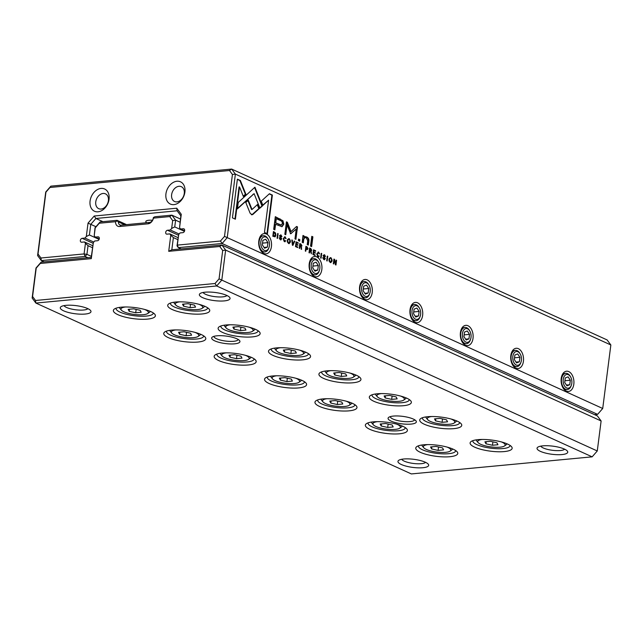 <?xml version="1.0" encoding="UTF-8"?>
<svg xmlns="http://www.w3.org/2000/svg" width="643" height="643" viewBox="0 0 643 643"><rect width="100%" height="100%" fill="white"/><g stroke="black" fill="none" stroke-linecap="round" stroke-linejoin="round"><path stroke-width="0.96" d="M35.518 300.482L35.879 303.062L411.351 473.931L592.147 456.843L216.675 285.974L35.879 303.062L32.15 298.031L35.992 268.018L41.12 262.151L91.218 257.409L93.348 242.548L91.29 258.639L40.26 263.461L36.209 268.107L32.576 296.495L35.518 300.482L215.011 283.515L219.062 278.869L222.695 250.481L219.753 246.494L168.723 251.317L170.789 235.225L169.8 233.891L178.055 237.653M175.635 302.041A21.179 5.586 7.3 0 1 209.136 309.074A21.179 5.586 7.3 0 1 188.029 313.551A21.179 5.586 7.3 0 1 168.723 303.898A21.179 5.586 7.3 0 1 175.635 302.041M171.665 330.116A21.179 5.586 7.3 0 1 205.173 337.149A21.179 5.586 7.3 0 1 184.059 341.626A21.179 5.586 7.3 0 1 164.761 331.973A21.179 5.586 7.3 0 1 171.665 330.116M427.627 416.72A21.179 5.586 7.3 0 1 461.135 423.753A21.179 5.586 7.3 0 1 440.021 428.222A21.179 5.586 7.3 0 1 420.723 418.577A21.179 5.586 7.3 0 1 427.627 416.72M276.434 347.911A21.179 5.586 7.3 0 1 309.934 354.944A21.179 5.586 7.3 0 1 288.828 359.421A21.179 5.586 7.3 0 1 269.521 349.768A21.179 5.586 7.3 0 1 276.434 347.911M226.031 324.98A21.179 5.586 7.3 0 1 259.539 332.013A21.179 5.586 7.3 0 1 238.424 336.482A21.179 5.586 7.3 0 1 219.126 326.837A21.179 5.586 7.3 0 1 226.031 324.98M478.03 439.651A21.179 5.586 7.3 0 1 511.531 446.684A21.179 5.586 7.3 0 1 490.424 451.161A21.179 5.586 7.3 0 1 471.118 441.508A21.179 5.586 7.3 0 1 478.03 439.651M326.829 370.85A21.179 5.586 7.3 0 1 360.337 377.883A21.179 5.586 7.3 0 1 339.223 382.352A21.179 5.586 7.3 0 1 319.925 372.707A21.179 5.586 7.3 0 1 326.829 370.85M377.232 393.781A21.179 5.586 7.3 0 1 410.732 400.814A21.179 5.586 7.3 0 1 389.626 405.291A21.179 5.586 7.3 0 1 370.32 395.638A21.179 5.586 7.3 0 1 377.232 393.781M423.665 444.795A21.179 5.586 7.3 0 1 457.165 451.828A21.179 5.586 7.3 0 1 436.058 456.297A21.179 5.586 7.3 0 1 416.752 446.652A21.179 5.586 7.3 0 1 423.665 444.795M272.463 375.986A21.179 5.586 7.3 0 1 305.972 383.019A21.179 5.586 7.3 0 1 284.857 387.496A21.179 5.586 7.3 0 1 265.559 377.843A21.179 5.586 7.3 0 1 272.463 375.986M222.068 353.047A21.179 5.586 7.3 0 1 255.568 360.088A21.179 5.586 7.3 0 1 234.462 364.557A21.179 5.586 7.3 0 1 215.156 354.912A21.179 5.586 7.3 0 1 222.068 353.047M121.27 307.177A21.179 5.586 7.3 0 1 154.77 314.218A21.179 5.586 7.3 0 1 133.664 318.687A21.179 5.586 7.3 0 1 114.358 309.042A21.179 5.586 7.3 0 1 121.27 307.177M373.261 421.856A21.179 5.586 7.3 0 1 406.77 428.889A21.179 5.586 7.3 0 1 385.655 433.366A21.179 5.586 7.3 0 1 366.357 423.713A21.179 5.586 7.3 0 1 373.261 421.856M322.866 398.925A21.179 5.586 7.3 0 1 356.367 405.958A21.179 5.586 7.3 0 1 335.26 410.427A21.179 5.586 7.3 0 1 315.954 400.782A21.179 5.586 7.3 0 1 322.866 398.925M216.996 335.807A14.259 3.762 7.3 0 1 239.542 340.541A14.259 3.762 7.3 0 1 225.331 343.547A14.259 3.762 7.3 0 1 212.343 337.053A14.259 3.762 7.3 0 1 216.996 335.807M393.387 416.077A14.259 3.762 7.3 0 1 415.941 420.811A14.259 3.762 7.3 0 1 401.73 423.817A14.259 3.762 7.3 0 1 388.742 417.323A14.259 3.762 7.3 0 1 393.387 416.077M205.133 292.187A15.48 4.083 7.3 0 1 229.623 297.331A15.48 4.083 7.3 0 1 214.191 300.594A15.48 4.083 7.3 0 1 200.086 293.546A15.48 4.083 7.3 0 1 205.133 292.187M542.813 445.856A15.48 4.083 7.3 0 1 567.295 450.992A15.48 4.083 7.3 0 1 551.871 454.263A15.48 4.083 7.3 0 1 537.765 447.215A15.48 4.083 7.3 0 1 542.813 445.856M66.06 305.337A15.48 4.083 7.3 0 1 90.542 310.481A15.48 4.083 7.3 0 1 75.118 313.744A15.48 4.083 7.3 0 1 61.013 306.695A15.48 4.083 7.3 0 1 66.06 305.337M403.74 459.006A15.48 4.083 7.3 0 1 428.222 464.142A15.48 4.083 7.3 0 1 412.79 467.413A15.48 4.083 7.3 0 1 398.684 460.364A15.48 4.083 7.3 0 1 403.74 459.006M601.117 420.964L225.637 250.095L221.795 280.099L597.275 450.968L601.117 420.964L597.387 415.925L221.915 245.055L225.637 250.095L222.695 250.481M170.789 235.225L173.377 237.597L171.818 249.789L221.915 245.055L219.753 246.494M173.377 237.597L177.806 239.614M169.8 233.891L167.019 234.156A2.033 1.495 114.5 0 1 166.424 234.06A2.033 1.495 114.5 0 1 165.773 231.97A2.033 1.495 114.5 0 1 167.518 230.258L170.299 229.993L179.108 234.004M180.032 222.189L175.611 220.179L174.743 226.915L184.437 231.319M174.743 226.915L171.657 228.434L172.67 220.557L169.72 216.578L153.444 218.114A6.108 4.485 114.5 0 1 148.051 223.82L119.598 226.513A6.108 4.485 114.5 0 1 115.555 221.698L99.279 223.234L95.228 227.879L94.216 235.756L95.204 237.09L99.255 238.939M170.299 229.993L171.657 228.434M124.718 224.793L118.416 221.923A4.075 2.99 -65.5 0 0 119.928 224.946A4.075 2.99 -65.5 0 0 121.109 225.138L149.562 222.446A4.075 2.99 -65.5 0 0 153.155 218.644L153.412 217.471L154.947 216.739L171.882 215.14L180.442 219.03M94.216 235.756L95.011 227.799L100.131 221.923L117.066 220.324L126.526 224.624M95.204 237.09L97.985 236.833A2.033 1.495 114.5 0 1 98.58 236.929A2.033 1.495 114.5 0 1 99.231 239.019A2.033 1.495 114.5 0 1 97.487 240.731L94.706 240.988L93.348 242.548M169.72 216.578L171.882 215.14L175.611 220.179L172.67 220.557M219.062 278.869L221.795 280.099L216.675 285.974L215.011 283.515M592.147 456.843L597.275 450.968M153.412 217.471L153.444 218.114M100.131 221.923L99.279 223.234M115.555 221.698L117.179 220.895L118.416 221.923M117.066 220.324L117.179 220.895M91.29 258.639L91.218 257.409M40.26 263.461L41.12 262.151M171.818 249.789L168.723 251.317M32.576 296.495L32.15 298.031M401.714 459.279A12.217 3.223 -172.7 0 0 413.304 463.442A12.217 3.223 -172.7 0 0 425.57 462.341M64.035 305.618A12.217 3.223 -172.7 0 0 75.625 309.773A12.217 3.223 -172.7 0 0 87.89 308.672M540.787 446.138A12.217 3.223 -172.7 0 0 552.377 450.293A12.217 3.223 -172.7 0 0 564.642 449.192M203.108 292.469A12.217 3.223 -172.7 0 0 214.698 296.624A12.217 3.223 -172.7 0 0 226.963 295.523M472.91 440.64A18.735 4.943 -172.7 0 0 472.846 440.897A18.735 4.943 -172.7 0 0 490.802 448.179A18.735 4.943 -172.7 0 0 510.02 445.655A18.735 4.943 -172.7 0 0 510.028 445.398M482.17 439.458A13.849 3.657 -172.7 0 0 478.095 442.577A13.849 3.657 -172.7 0 0 499.997 447.174A13.849 3.657 -172.7 0 0 504.514 445.961A13.849 3.657 -172.7 0 0 501.363 441.91M492.474 445.253L497.947 444.739L496.91 442.762L490.392 441.299L484.918 441.813L485.955 443.799L492.474 445.253L492.908 441.862M478.095 442.577L476.72 440.937A15.48 4.083 7.3 0 1 476.27 439.86M506.965 443.799A15.48 4.083 7.3 0 1 506.258 444.715L504.514 445.961M486.229 441.693L485.955 443.799M418.545 445.776A18.735 4.943 -172.7 0 0 418.48 446.033A18.735 4.943 -172.7 0 0 436.436 453.323A18.735 4.943 -172.7 0 0 455.654 450.799A18.735 4.943 -172.7 0 0 455.662 450.534M422.507 417.709A18.735 4.943 -172.7 0 0 422.451 417.958A18.735 4.943 -172.7 0 0 440.407 425.248A18.735 4.943 -172.7 0 0 459.616 422.724A18.735 4.943 -172.7 0 0 459.624 422.459M368.142 422.845A18.735 4.943 -172.7 0 0 368.085 423.102A18.735 4.943 -172.7 0 0 386.041 430.384A18.735 4.943 -172.7 0 0 405.251 427.86A18.735 4.943 -172.7 0 0 405.259 427.603M372.112 394.77A18.735 4.943 -172.7 0 0 372.048 395.027A18.735 4.943 -172.7 0 0 390.004 402.309A18.735 4.943 -172.7 0 0 409.221 399.785A18.735 4.943 -172.7 0 0 409.221 399.528M317.746 399.906A18.735 4.943 -172.7 0 0 317.682 400.163A18.735 4.943 -172.7 0 0 335.638 407.453A18.735 4.943 -172.7 0 0 354.856 404.929A18.735 4.943 -172.7 0 0 354.856 404.664M321.709 371.831A18.735 4.943 -172.7 0 0 321.653 372.088A18.735 4.943 -172.7 0 0 339.608 379.378A18.735 4.943 -172.7 0 0 358.818 376.854A18.735 4.943 -172.7 0 0 358.826 376.589M267.343 376.975A18.735 4.943 -172.7 0 0 267.287 377.232A18.735 4.943 -172.7 0 0 285.243 384.514A18.735 4.943 -172.7 0 0 304.452 381.99A18.735 4.943 -172.7 0 0 304.46 381.725M271.314 348.9A18.735 4.943 -172.7 0 0 271.25 349.157A18.735 4.943 -172.7 0 0 289.205 356.439A18.735 4.943 -172.7 0 0 308.423 353.915A18.735 4.943 -172.7 0 0 308.423 353.65M216.948 354.036A18.735 4.943 -172.7 0 0 216.884 354.293A18.735 4.943 -172.7 0 0 234.84 361.583A18.735 4.943 -172.7 0 0 254.057 359.059A18.735 4.943 -172.7 0 0 254.057 358.794M220.911 325.961A18.735 4.943 -172.7 0 0 220.854 326.218A18.735 4.943 -172.7 0 0 238.81 333.508A18.735 4.943 -172.7 0 0 258.02 330.984A18.735 4.943 -172.7 0 0 258.028 330.719M166.545 331.105A18.735 4.943 -172.7 0 0 166.489 331.362A18.735 4.943 -172.7 0 0 184.445 338.644A18.735 4.943 -172.7 0 0 203.654 336.12A18.735 4.943 -172.7 0 0 203.662 335.855M170.508 303.03A18.735 4.943 -172.7 0 0 170.451 303.287A18.735 4.943 -172.7 0 0 188.407 310.569A18.735 4.943 -172.7 0 0 207.617 308.045A18.735 4.943 -172.7 0 0 207.625 307.78M116.15 308.166A18.735 4.943 -172.7 0 0 116.086 308.423A18.735 4.943 -172.7 0 0 134.041 315.713A18.735 4.943 -172.7 0 0 153.259 313.189A18.735 4.943 -172.7 0 0 153.259 312.924M427.804 444.594A13.849 3.657 -172.7 0 0 423.729 447.713A13.849 3.657 -172.7 0 0 445.631 452.318A13.849 3.657 -172.7 0 0 450.148 451.105A13.849 3.657 -172.7 0 0 446.998 447.054M438.108 450.397L443.582 449.875L442.545 447.898L436.026 446.435L430.553 446.957L431.59 448.935L438.108 450.397L438.542 447.006M423.729 447.713L422.355 446.073A15.48 4.083 7.3 0 1 421.904 445.004M452.6 448.935A15.48 4.083 7.3 0 1 451.892 449.859L450.148 451.105M431.766 416.519A13.849 3.657 -172.7 0 0 427.691 419.638A13.849 3.657 -172.7 0 0 449.602 424.243A13.849 3.657 -172.7 0 0 454.119 423.03A13.849 3.657 -172.7 0 0 450.96 418.979M442.079 422.322L447.552 421.8L446.507 419.823L439.989 418.36L434.515 418.882L435.56 420.86L442.079 422.322L442.513 418.931M427.691 419.638L426.325 417.998A15.48 4.083 7.3 0 1 425.875 416.929M456.562 420.86A15.48 4.083 7.3 0 1 455.855 421.784L454.119 423.03M377.401 421.655A13.849 3.657 -172.7 0 0 373.326 424.782A13.849 3.657 -172.7 0 0 395.236 429.379A13.849 3.657 -172.7 0 0 399.753 428.166A13.849 3.657 -172.7 0 0 396.594 424.115M387.713 427.458L393.186 426.944L392.142 424.967L385.623 423.504L380.15 424.018L381.195 425.996L387.713 427.458L388.147 424.067M373.326 424.782L371.959 423.142A15.48 4.083 7.3 0 1 371.509 422.065M402.196 426.004A15.48 4.083 7.3 0 1 401.489 426.92L399.753 428.166M381.371 393.588A13.849 3.657 -172.7 0 0 377.296 396.707A13.849 3.657 -172.7 0 0 399.199 401.304A13.849 3.657 -172.7 0 0 403.716 400.091A13.849 3.657 -172.7 0 0 400.565 396.04M391.675 399.383L397.149 398.869L396.112 396.892L389.594 395.429L384.12 395.943L385.157 397.929L391.675 399.383L392.109 395.992M377.296 396.707L375.922 395.067A15.48 4.083 7.3 0 1 375.472 393.99M406.167 397.929A15.48 4.083 7.3 0 1 405.46 398.845L403.716 400.091M327.006 398.724A13.849 3.657 -172.7 0 0 322.931 401.843A13.849 3.657 -172.7 0 0 344.833 406.448A13.849 3.657 -172.7 0 0 349.35 405.227A13.849 3.657 -172.7 0 0 346.199 401.184M337.31 404.527L342.783 404.005L341.746 402.028L335.228 400.565L329.755 401.087L330.791 403.065L337.31 404.527L337.744 401.136M322.931 401.843L321.556 400.203A15.48 4.083 7.3 0 1 321.106 399.134M351.801 403.065A15.48 4.083 7.3 0 1 351.094 403.989L349.35 405.227M330.968 370.649A13.849 3.657 -172.7 0 0 326.893 373.768A13.849 3.657 -172.7 0 0 348.803 378.373A13.849 3.657 -172.7 0 0 353.32 377.16A13.849 3.657 -172.7 0 0 350.162 373.109M341.28 376.452L346.754 375.93L345.709 373.953L339.191 372.49L333.717 373.012L334.762 374.99L341.28 376.452L341.714 373.061M326.893 373.768L325.527 372.128A15.48 4.083 7.3 0 1 325.077 371.059M355.764 374.99A15.48 4.083 7.3 0 1 355.057 375.914L353.32 377.16M276.603 375.785A13.849 3.657 -172.7 0 0 272.528 378.912A13.849 3.657 -172.7 0 0 294.438 383.509A13.849 3.657 -172.7 0 0 298.955 382.296A13.849 3.657 -172.7 0 0 295.796 378.245M286.915 381.588L292.388 381.074L291.343 379.097L284.825 377.634L279.351 378.148L280.396 380.126L286.915 381.588L287.349 378.197M272.528 378.912L271.161 377.272A15.48 4.083 7.3 0 1 270.711 376.195M301.398 380.134A15.48 4.083 7.3 0 1 300.691 381.05L298.955 382.296M280.573 347.71A13.849 3.657 -172.7 0 0 276.498 350.837A13.849 3.657 -172.7 0 0 298.4 355.434A13.849 3.657 -172.7 0 0 302.917 354.221A13.849 3.657 -172.7 0 0 299.767 350.17M290.877 353.513L296.351 352.999L295.306 351.022L288.795 349.559L283.314 350.073L284.359 352.051L290.877 353.513L291.311 350.122M276.498 350.837L275.124 349.197A15.48 4.083 7.3 0 1 274.674 348.12M305.369 352.059A15.48 4.083 7.3 0 1 304.661 352.975L302.917 354.221M226.207 352.854A13.849 3.657 -172.7 0 0 222.132 355.973A13.849 3.657 -172.7 0 0 244.035 360.578A13.849 3.657 -172.7 0 0 248.552 359.357A13.849 3.657 -172.7 0 0 245.401 355.314M236.511 358.657L241.985 358.135L240.94 356.158L234.43 354.695L228.956 355.217L229.993 357.195L236.511 358.657L236.946 355.266M222.132 355.973L220.758 354.333A15.48 4.083 7.3 0 1 220.308 353.264M251.003 357.195A15.48 4.083 7.3 0 1 250.296 358.119L248.552 359.357M230.17 324.779A13.849 3.657 -172.7 0 0 226.095 327.898A13.849 3.657 -172.7 0 0 248.005 332.503A13.849 3.657 -172.7 0 0 252.522 331.282A13.849 3.657 -172.7 0 0 249.363 327.239M240.482 330.582L245.956 330.06L244.911 328.083L238.392 326.62L232.919 327.142L233.964 329.12L240.482 330.582L240.916 327.191M226.095 327.898L224.728 326.258A15.48 4.083 7.3 0 1 224.278 325.189M254.966 329.12A15.48 4.083 7.3 0 1 254.258 330.044L252.522 331.282M175.804 329.915A13.849 3.657 -172.7 0 0 171.729 333.042A13.849 3.657 -172.7 0 0 193.639 337.639A13.849 3.657 -172.7 0 0 198.157 336.426A13.849 3.657 -172.7 0 0 194.998 332.375M186.116 335.718L191.59 335.204L190.545 333.227L184.027 331.764L178.553 332.278L179.598 334.256L186.116 335.718L186.55 332.327M171.729 333.042L170.363 331.402A15.48 4.083 7.3 0 1 169.913 330.325M200.6 334.256A15.48 4.083 7.3 0 1 199.893 335.18L198.157 336.426M179.775 301.84A13.849 3.657 -172.7 0 0 175.7 304.967A13.849 3.657 -172.7 0 0 197.602 309.564A13.849 3.657 -172.7 0 0 202.119 308.351A13.849 3.657 -172.7 0 0 198.968 304.3M190.079 307.643L195.552 307.129L194.507 305.152L187.997 303.689L182.516 304.203L183.56 306.181L190.079 307.643L190.513 304.252M175.7 304.967L174.325 303.327A15.48 4.083 7.3 0 1 173.875 302.25M204.57 306.189A15.48 4.083 7.3 0 1 203.863 307.105L202.119 308.351M125.409 306.984A13.849 3.657 -172.7 0 0 121.334 310.103A13.849 3.657 -172.7 0 0 143.236 314.708A13.849 3.657 -172.7 0 0 147.753 313.487A13.849 3.657 -172.7 0 0 144.603 309.444M135.713 312.787L141.187 312.265L140.142 310.288L133.631 308.825L128.15 309.347L129.195 311.325L135.713 312.787L136.147 309.396M121.334 310.103L119.96 308.463A15.48 4.083 7.3 0 1 119.51 307.394M150.205 311.325A15.48 4.083 7.3 0 1 149.498 312.249L147.753 313.487M431.863 446.829L431.59 448.935M435.825 418.754L435.56 420.86M381.46 423.898L381.195 425.996M385.43 395.823L385.157 397.929M331.065 400.959L330.791 403.065M335.027 372.884L334.762 374.99M280.661 378.028L280.396 380.126M284.632 349.953L284.359 352.051M230.266 355.089L229.993 357.195M234.229 327.014L233.964 329.12M179.863 332.158L179.598 334.256M183.834 304.083L183.56 306.181M129.468 309.219L129.195 311.325M414.574 419.718A12.217 3.223 7.3 0 1 402.052 421.342A12.217 3.223 7.3 0 1 390.341 416.616M238.175 339.448A12.217 3.223 7.3 0 1 225.653 341.063A12.217 3.223 7.3 0 1 213.942 336.345M87.898 257.722L85.093 256.453L41.321 260.592L37.591 255.552L45.725 192.032L50.853 186.157L231.649 169.069L607.121 339.938L610.85 344.969L235.378 174.108L227.236 237.621L602.716 408.49L610.85 344.969M275.517 232.935L273.42 231.544L272.817 236.27L275.204 236.769L275.847 235.217L275.517 232.935L275.228 233.393M308.029 248.672L307.089 246.872L305.907 246.333L305.304 251.051L305.755 251.26L306.02 249.187L307.346 249.613L308.029 248.672L307.089 249.597M309.588 248.262L311.308 250.352L310.545 251.18L311.783 250.304L310.81 248.56L309.621 248.021L309.018 252.739L309.468 252.948L309.741 250.818L310.312 251.075L311.405 253.832L311.14 251.14M284.407 241.631L285.822 240.836L284.479 241.085L283.796 238.77L284.97 237.251L286.095 238.625L285.074 236.769L283.306 238.569L284.407 241.631L285.05 241.76M284.423 237.267L284.97 237.251M285.315 240.611L284.005 241.125L284.841 240.659L284.005 241.125L283.322 238.818L283.796 238.77M251.365 214.674L252.868 214.449L259.306 208.573L257.626 204.394L252.04 209.497L248.302 200.222L245.803 202.505L250.111 213.187L252.08 214.81M292.396 245.184L292.895 245.409L294.767 241.262L294.277 241.037L292.758 244.565L292.332 240.152L291.826 239.919L292.396 245.184M296.101 241.864L295.499 246.59L297.637 247.563L297.709 247L296.021 246.229L296.222 244.621L297.805 245.345L297.878 244.782L296.294 244.067L296.479 242.628L298.135 243.384L298.199 242.821L296.101 241.864M299.783 243.801L301.503 245.891L300.739 246.719L301.977 245.843L301.012 244.099L299.815 243.56L299.212 248.278L299.662 248.487L299.935 246.349L301.125 247.402L301.117 249.146L301.607 249.371L301.334 246.679M323.887 259.595L325.35 258.735L323.582 255.665L324.442 255.231L325.519 256.493L324.546 254.732L323.099 255.488L324.876 258.582L323.943 259.033L322.786 257.61L323.887 259.595L324.57 259.74M324.876 258.582L323.469 259.073L324.402 258.631L323.469 259.073L322.802 257.811L323.276 257.771M324.313 259.732L324.876 258.783L323.107 255.713L324.442 255.231M302.982 235.459L302.202 242.315L303.319 242.829L303.801 239.067L305.112 237.516L306.277 237.757L307.716 240.771L307.225 244.605L308.319 245.104L308.841 241.069C309.09 239.116 308.367 237.749 306.655 236.97L305.112 236.624L303.994 237.171L304.083 235.957L302.982 235.459M259.917 208.163L262.44 205.945L254.925 187.201L238.248 202.441L237.42 208.895L254.106 193.656L259.917 208.163M254.572 187.523L256.131 191.429L256.605 191.381L256.131 191.429L261.966 205.993L259.804 207.89M311.791 236.327L310.537 246.108L311.63 246.607L312.884 236.825L311.791 236.327M280.316 239.767L281.779 238.915L280.018 235.836L280.87 235.41L281.947 236.664L280.983 234.912L279.528 235.659L281.304 238.754L280.38 239.204L279.223 237.789L280.316 239.767L280.999 239.911M281.304 238.754L279.906 239.244L280.83 238.802L279.906 239.244L279.239 237.99L279.713 237.942M280.75 239.903L281.304 238.955L279.544 235.885L280.87 235.41M330.229 262.481C332.479 261.781 332.688 260.158 330.856 257.602C328.605 258.293 328.396 259.925 330.229 262.481L330.904 262.617M263.879 253.471A10.184 6.382 -95.4 0 1 260.592 250.248A10.184 6.382 -95.4 0 1 259.45 238.183A10.184 6.382 -95.4 0 1 267.568 234.727A10.184 6.382 -95.4 0 1 271.274 247.531A10.184 6.382 -95.4 0 1 263.879 253.471M314.274 276.41A10.184 6.382 -95.4 0 1 310.995 273.179A10.184 6.382 -95.4 0 1 309.854 261.114A10.184 6.382 -95.4 0 1 317.972 257.658A10.184 6.382 -95.4 0 1 321.677 270.462A10.184 6.382 -95.4 0 1 314.274 276.41M364.677 299.341A10.184 6.382 -95.4 0 1 361.39 296.118A10.184 6.382 -95.4 0 1 360.249 284.053A10.184 6.382 -95.4 0 1 368.367 280.597A10.184 6.382 -95.4 0 1 372.072 293.401A10.184 6.382 -95.4 0 1 364.677 299.341M415.073 322.28A10.184 6.382 -95.4 0 1 411.793 319.049A10.184 6.382 -95.4 0 1 410.652 306.984A10.184 6.382 -95.4 0 1 418.77 303.536A10.184 6.382 -95.4 0 1 422.475 316.332A10.184 6.382 -95.4 0 1 415.073 322.28M465.476 345.211A10.184 6.382 -95.4 0 1 462.188 341.988A10.184 6.382 -95.4 0 1 461.047 329.923A10.184 6.382 -95.4 0 1 469.165 326.467A10.184 6.382 -95.4 0 1 472.87 339.271A10.184 6.382 -95.4 0 1 465.476 345.211M515.871 368.15A10.184 6.382 -95.4 0 1 512.592 364.919A10.184 6.382 -95.4 0 1 511.45 352.854A10.184 6.382 -95.4 0 1 519.568 349.406A10.184 6.382 -95.4 0 1 523.273 362.21A10.184 6.382 -95.4 0 1 515.871 368.15M566.274 391.081A10.184 6.382 -95.4 0 1 562.987 387.858A10.184 6.382 -95.4 0 1 561.845 375.793A10.184 6.382 -95.4 0 1 569.963 372.337A10.184 6.382 -95.4 0 1 573.669 385.141A10.184 6.382 -95.4 0 1 566.274 391.081M317.923 256.879L319.33 256.091L317.996 256.332L317.304 254.025L318.486 252.506L319.603 253.872L318.59 252.024L316.822 253.824L317.923 256.879L318.566 257.015M317.939 252.522L318.486 252.506M318.832 255.858L317.521 256.38L318.357 255.906L317.521 256.38L316.83 254.065L317.304 254.025M313.543 249.805L312.932 254.524L315.078 255.496L315.15 254.933L313.462 254.17L313.663 252.562L315.247 253.278L315.319 252.723L313.736 252L313.921 250.569L315.568 251.317L315.641 250.762L313.543 249.805M240.369 180.498L237.396 179.148L232.436 217.864L235.386 219.207L239.526 186.912L243.351 196.461L245.851 194.178L240.369 180.498L239.895 180.546L245.377 194.226L243.239 196.171M288.538 243.504C290.781 242.805 290.99 241.181 289.157 238.633C286.915 239.325 286.706 240.948 288.538 243.504L289.213 243.641M298.577 239.1L298.392 240.578L299.67 241.165L299.855 239.686L298.577 239.1M333.926 259.081L333.315 263.799L333.733 263.992L334.247 259.981L335.421 264.755L335.976 265.012L336.578 260.286L336.168 260.102L335.678 263.951L334.569 259.37L333.926 259.081M277.069 238.199L277.519 238.408L278.122 233.682L277.672 233.481L277.069 238.199M326.7 260.793L327.158 260.994L327.761 256.276L327.311 256.067L326.7 260.793M290.773 233.69L296.23 229.061L294.968 238.915L295.901 239.341L297.492 226.891L296.56 226.465L291.038 231.609L287.373 222.285L286.432 221.851L284.833 234.301L285.765 234.727L287.035 224.857L290.379 233.144L291.255 233.538L290.298 233.731M282.968 220.782L275.317 216.683L273.693 229.342L274.866 229.873L275.574 224.303L282.044 226.706L283.804 224.174L282.968 220.782L282.494 220.822L283.33 224.222L281.795 226.714M320.632 258.028L321.09 258.237L321.693 253.511L321.243 253.31L320.632 258.028M272.383 195.07L269.433 193.728L261.243 201.187L262.923 205.366L268.605 200.19L264.474 232.444L267.424 233.787L272.383 195.07L271.909 195.118L266.982 233.586M594.59 414.647L597.588 414.365L222.116 243.496L178.336 247.635L177.323 245.112L177.01 245.835L178.69 234.478L177.323 245.112L220.453 241.037L224.503 236.391L232.428 174.486L229.487 170.508L50.001 187.475L45.942 192.12L38.017 254.025L40.959 258.004L41.321 260.592L44.118 261.862M40.959 258.004L84.08 253.929L85.447 243.295L88.035 245.666L92.463 247.684M88.035 245.666L86.926 254.355L91.346 256.364M85.447 243.295L84.458 241.961L92.713 245.714M84.458 241.961L81.677 242.226A2.033 1.495 114.5 0 1 81.09 242.13A2.033 1.495 114.5 0 1 80.431 240.032A2.033 1.495 114.5 0 1 82.183 238.328L84.956 238.063L93.765 242.073M95.96 226.706L90.767 224.351L89.409 234.984L99.094 239.389M89.409 234.984L86.315 236.503L88.035 223.113L94.224 216.016L176.769 208.211L181.278 214.304L179.558 227.686L180.546 229.029L184.597 230.869M84.956 238.063L86.315 236.503M146.757 222.711A8.15 2.146 7.3 0 1 145.816 221.514A8.15 2.146 7.3 0 1 148.854 220.252A8.15 2.146 7.3 0 1 152.536 220.252M179.558 227.686L180.852 215.831L177.122 210.791L95.895 218.475L102.896 221.658M180.546 229.029L183.327 228.763A2.033 1.495 114.5 0 1 183.922 228.86A2.033 1.495 114.5 0 1 184.573 230.95A2.033 1.495 114.5 0 1 182.829 232.662L180.048 232.927L178.69 234.478M177.01 245.835L178.336 247.635L181.141 248.913M98.066 211.804A12.217 8.962 -65.5 0 0 108.522 193.487A12.217 8.962 -65.5 0 0 92.102 195.038A12.217 8.962 -65.5 0 0 98.066 211.804M173.923 204.627A12.217 8.962 -65.5 0 0 184.388 186.317A12.217 8.962 -65.5 0 0 167.96 187.869A12.217 8.962 -65.5 0 0 173.923 204.627M176.946 201.878A8.15 5.972 -65.5 0 0 183.946 195.046A8.15 5.972 -65.5 0 0 181.318 186.671A8.15 5.972 -65.5 0 0 172.509 191.614A8.15 5.972 -65.5 0 0 174.566 201.5A8.15 5.972 -65.5 0 0 176.946 201.878M101.088 209.047A8.15 5.972 -65.5 0 0 108.08 202.215A8.15 5.972 -65.5 0 0 105.46 193.84A8.15 5.972 -65.5 0 0 96.651 198.783A8.15 5.972 -65.5 0 0 98.709 208.67A8.15 5.972 -65.5 0 0 101.088 209.047M571.378 385.117A6.92 4.34 84.6 0 0 570.606 376.911A6.92 4.34 84.6 0 0 568.372 374.716A6.92 4.34 84.6 0 0 563.34 378.759A6.92 4.34 84.6 0 0 565.856 387.464A6.92 4.34 84.6 0 0 571.378 385.117L571.113 385.872A8.15 5.104 -95.4 0 1 567.343 389.537L566.708 389.602A8.15 5.104 -95.4 0 1 564.94 389.288A8.15 5.104 -95.4 0 1 562.649 387.231M561.628 376.476A8.15 5.104 -95.4 0 1 565.173 373.382L565.808 373.318A8.15 5.104 -95.4 0 1 567.568 373.639A8.15 5.104 -95.4 0 1 570.196 376.219L570.606 376.911M567.343 389.537A8.15 5.104 -95.4 0 1 561.492 381.91A8.15 5.104 -95.4 0 1 565.808 373.318M569.754 384.739L570.333 380.238L568.099 376.838L565.293 377.947L564.715 382.448L566.941 385.84L569.754 384.739L566.427 385.053M564.932 380.752L570.333 380.238M520.983 362.178A6.92 4.34 84.6 0 0 520.203 353.98A6.92 4.34 84.6 0 0 517.969 351.785A6.92 4.34 84.6 0 0 512.937 355.82A6.92 4.34 84.6 0 0 515.461 364.525A6.92 4.34 84.6 0 0 520.983 362.178L520.709 362.933A8.15 5.104 -95.4 0 1 516.94 366.606L516.305 366.663A8.15 5.104 -95.4 0 1 514.545 366.349A8.15 5.104 -95.4 0 1 512.246 364.292M511.233 353.537A8.15 5.104 -95.4 0 1 514.778 350.443L515.405 350.387A8.15 5.104 -95.4 0 1 517.173 350.7A8.15 5.104 -95.4 0 1 519.801 353.28L520.203 353.98M470.58 339.247A6.92 4.34 84.6 0 0 469.808 331.041A6.92 4.34 84.6 0 0 467.574 328.846A6.92 4.34 84.6 0 0 462.542 332.889A6.92 4.34 84.6 0 0 465.058 341.594A6.92 4.34 84.6 0 0 470.58 339.247L470.314 340.002A8.15 5.104 -95.4 0 1 466.545 343.667L465.91 343.732A8.15 5.104 -95.4 0 1 464.142 343.41A8.15 5.104 -95.4 0 1 461.851 341.361M460.83 330.598A8.15 5.104 -95.4 0 1 464.375 327.512L465.01 327.448A8.15 5.104 -95.4 0 1 466.77 327.769A8.15 5.104 -95.4 0 1 469.398 330.349L469.808 331.041M420.184 316.308A6.92 4.34 84.6 0 0 419.405 308.101A6.92 4.34 84.6 0 0 417.17 305.907A6.92 4.34 84.6 0 0 412.139 309.95A6.92 4.34 84.6 0 0 414.663 318.655A6.92 4.34 84.6 0 0 420.184 316.308L419.911 317.063A8.15 5.104 -95.4 0 1 416.142 320.736L415.507 320.793A8.15 5.104 -95.4 0 1 413.746 320.479A8.15 5.104 -95.4 0 1 411.448 318.422M410.435 307.667A8.15 5.104 -95.4 0 1 413.979 304.573L414.606 304.517A8.15 5.104 -95.4 0 1 416.375 304.83A8.15 5.104 -95.4 0 1 419.003 307.41L419.405 308.101M369.781 293.377A6.92 4.34 84.6 0 0 369.01 285.171A6.92 4.34 84.6 0 0 366.775 282.976A6.92 4.34 84.6 0 0 361.744 287.019A6.92 4.34 84.6 0 0 364.26 295.724A6.92 4.34 84.6 0 0 369.781 293.377L369.516 294.132A8.15 5.104 -95.4 0 1 365.746 297.797L365.111 297.862A8.15 5.104 -95.4 0 1 363.343 297.54A8.15 5.104 -95.4 0 1 361.053 295.491M360.032 284.728A8.15 5.104 -95.4 0 1 363.576 281.642L364.211 281.578A8.15 5.104 -95.4 0 1 365.971 281.899A8.15 5.104 -95.4 0 1 368.6 284.479L369.01 285.171M319.386 270.438A6.92 4.34 84.6 0 0 318.606 262.231A6.92 4.34 84.6 0 0 316.372 260.037A6.92 4.34 84.6 0 0 311.341 264.08A6.92 4.34 84.6 0 0 313.864 272.785A6.92 4.34 84.6 0 0 319.386 270.438L319.113 271.193A8.15 5.104 -95.4 0 1 315.343 274.866L314.708 274.923A8.15 5.104 -95.4 0 1 312.948 274.609A8.15 5.104 -95.4 0 1 310.649 272.552M309.637 261.797A8.15 5.104 -95.4 0 1 313.181 258.703L313.808 258.647A8.15 5.104 -95.4 0 1 315.576 258.96A8.15 5.104 -95.4 0 1 318.205 261.54L318.606 262.231M268.983 247.507A6.92 4.34 84.6 0 0 268.211 239.3A6.92 4.34 84.6 0 0 265.977 237.106A6.92 4.34 84.6 0 0 260.945 241.149A6.92 4.34 84.6 0 0 263.461 249.854A6.92 4.34 84.6 0 0 268.983 247.507L268.718 248.262A8.15 5.104 -95.4 0 1 264.94 251.927L264.313 251.992A8.15 5.104 -95.4 0 1 262.545 251.67A8.15 5.104 -95.4 0 1 260.254 249.613M259.233 238.858A8.15 5.104 -95.4 0 1 262.778 235.772L263.413 235.708A8.15 5.104 -95.4 0 1 265.173 236.029A8.15 5.104 -95.4 0 1 267.801 238.609L268.211 239.3M516.94 366.606A8.15 5.104 -95.4 0 1 511.097 358.979A8.15 5.104 -95.4 0 1 515.405 350.387M519.351 361.8L519.93 357.299L517.695 353.907L514.89 355.008L514.312 359.509L516.546 362.909L519.351 361.8L516.024 362.113M466.545 343.667A8.15 5.104 -95.4 0 1 460.693 336.04A8.15 5.104 -95.4 0 1 465.01 327.448M468.956 338.869L469.535 334.368L467.3 330.968L464.487 332.077L463.916 336.57L466.143 339.97L468.956 338.869L465.628 339.183M416.142 320.736A8.15 5.104 -95.4 0 1 410.298 313.109A8.15 5.104 -95.4 0 1 414.606 304.517M418.553 315.93L419.132 311.429L416.897 308.037L414.092 309.138L413.513 313.639L415.748 317.039L418.553 315.93L415.225 316.243M365.746 297.797A8.15 5.104 -95.4 0 1 359.895 290.17A8.15 5.104 -95.4 0 1 364.211 281.578M368.158 292.999L368.728 288.498L366.502 285.098L363.689 286.207L363.118 290.7L365.345 294.1L368.158 292.999L364.83 293.312M315.343 274.866A8.15 5.104 -95.4 0 1 309.5 267.239A8.15 5.104 -95.4 0 1 313.808 258.647M317.755 270.06L318.333 265.559L316.099 262.167L313.294 263.268L312.715 267.769L314.949 271.161L317.755 270.06L314.427 270.373M264.94 251.927A8.15 5.104 -95.4 0 1 259.097 244.3A8.15 5.104 -95.4 0 1 263.413 235.708M267.359 247.129L267.93 242.628L265.704 239.228L262.891 240.337L262.32 244.83L264.546 248.23L267.359 247.129L264.032 247.442M514.529 357.813L519.93 357.299M464.133 334.874L469.535 334.368M413.73 311.943L419.132 311.429M363.335 289.004L368.728 288.498M312.932 266.073L318.333 265.559M262.537 243.134L267.93 242.628M94.224 216.016L95.895 218.475L90.767 224.351L88.035 223.113M224.503 236.391L227.236 237.621L222.116 243.496L220.453 241.037M597.588 414.365L602.716 408.49M229.487 170.508L231.649 169.069L235.378 174.108L232.428 174.486M86.926 254.355L84.08 253.929L85.093 256.453L86.926 254.355M37.591 255.552L38.017 254.025M50.853 186.157L50.001 187.475M180.852 215.831L181.278 214.304M177.122 210.791L176.769 208.211M330.381 257.65L331.475 258.888M331.611 259.442L330.655 262.609M330.478 261.998L329.112 261.154M328.991 260.624L330.132 258.1M329.819 261.974L330.293 261.934C331.86 261.299 332.021 260.029 330.783 258.116C329.224 258.743 329.055 260.013 330.293 261.934L330.727 262.022L330.253 262.063M330.783 258.116L329.883 258.076M318.759 256.091L318.317 256.999M318.856 256.131L319.33 256.091M318.012 252.546L316.83 254.065M318.116 252.072L319.129 253.921M280.509 234.952L281.489 236.632M313.663 252.562L313.189 252.603L312.988 254.21L314.636 255.295M314.676 254.982L315.15 254.933M312.988 254.21L313.462 254.17M313.921 250.569L313.446 250.609L313.262 252.048L314.805 253.077M314.845 252.763L315.319 252.723M313.262 252.048L313.736 252M313.511 250.047L315.126 251.116M315.166 250.802L315.641 250.762M311.759 236.576L312.41 236.873L311.188 246.406M312.41 236.873L312.884 236.825M237.363 179.397L239.895 180.546M239.526 186.912L239.051 186.952L234.944 219.006M245.377 194.226L245.851 194.178M288.683 238.674L289.784 239.919M289.921 240.466L288.964 243.641M288.787 243.022L287.421 242.178M287.3 241.655L288.434 239.132M288.128 243.006L288.603 242.958C290.162 242.323 290.331 241.053 289.093 239.148C287.525 239.775 287.365 241.045 288.603 242.958L289.037 243.046L288.562 243.094M289.093 239.148L288.185 239.108M261.966 205.993L262.44 205.945M254.106 193.656L237.476 208.453M298.545 239.349L299.381 239.726L299.228 240.964M299.381 239.726L299.855 239.686M304.886 237.556L303.327 239.108L302.877 242.628M304.878 236.664L306.181 237.018C307.893 237.789 308.616 239.156 308.367 241.109L307.876 244.903M302.966 235.708L303.609 235.997L303.52 237.211L303.994 237.171M303.609 235.997L304.083 235.957M333.797 260.029L334.569 259.37M335.638 263.951L335.533 264.812M336.144 260.327L336.578 260.286M335.236 263.992L335.678 263.951M324.072 254.781L325.053 256.461M299.935 246.349L299.461 246.398L299.22 248.286M301.479 245.69L299.534 245.819L299.718 244.404L300.193 244.356L300.008 245.779L301.479 245.69L300.193 244.356M299.534 245.819L300.008 245.779M278.122 233.682L277.647 233.731L277.077 238.207M296.222 244.621L295.748 244.67L295.547 246.277L297.195 247.362M297.235 247.041L297.709 247M295.547 246.277L296.021 246.229M296.479 242.628L296.005 242.676L295.82 244.107L297.363 245.144M297.404 244.83L297.878 244.782M295.82 244.107L296.294 244.067M296.069 242.114L297.685 243.175M297.725 242.869L298.199 242.821M327.761 256.276L327.287 256.316L326.716 260.793M294.181 241.254L292.517 245.232M294.293 241.302L294.767 241.262M292.332 244.605L292.758 244.565M292.332 240.152L291.882 240.474M296.23 229.061L290.781 233.586M296.375 226.641L297.018 226.931L295.459 239.14M297.018 226.931L297.492 226.891M286.4 222.1L290.564 231.649L291.038 231.609M286.899 222.325L287.373 222.285M287.035 224.857L286.561 224.905L285.323 234.526M275.284 216.932L282.494 220.822M275.574 224.303L275.1 224.351L274.416 229.672M281.063 225.058L275.292 222.888L275.823 218.741L276.297 218.692L275.767 222.84L281.321 225.058L282.277 223.611C282.518 221.98 281.682 220.87 279.769 220.276L276.297 218.692M275.292 222.888L275.767 222.84M257.272 204.723L258.832 208.613L251.839 214.81M252.394 214.489L252.868 214.449M258.832 208.613L259.306 208.573M247.941 200.552L251.566 209.538L252.04 209.497M321.693 253.511L321.219 253.559L320.64 258.036M285.243 240.836L284.801 241.752M285.347 240.884L285.822 240.836M284.495 237.299L283.322 238.818M284.6 236.817L285.621 238.666M309.741 250.818L309.267 250.858L309.026 252.747M311.284 250.151L309.339 250.28L309.524 248.865L309.998 248.817L309.813 250.24L311.284 250.151L309.998 248.817M309.339 250.28L309.813 250.24M305.875 246.574L307.555 248.712M306.02 249.187L305.546 249.235L305.312 251.059M307.547 248.463L305.626 248.648L305.819 247.121L306.293 247.081L306.1 248.6L307.547 248.463L306.293 247.081M305.626 248.648L306.1 248.6M273.388 231.793L275.043 232.975M275.413 234.39L274.73 236.809M274.312 236.327L272.865 235.957L273.331 232.316L273.805 232.268L273.339 235.909L274.095 236.391M273.588 236.286L275.373 235L274.448 232.565L273.805 232.268M272.865 235.957L273.339 235.909M269.248 193.905L271.909 195.118M268.605 200.19L262.81 205.085M167.518 230.258L178.521 235.266M97.985 236.833L99.038 237.315M121.109 225.138L119.598 226.513M149.562 222.446L148.051 223.82M82.183 238.328L93.179 243.335M183.327 228.763L184.38 229.246M281.304 238.955L281.779 238.915M280.364 237.09L280.838 237.05M252.948 194.323L253.422 194.274M303.327 239.108L303.801 239.067M308.367 241.109L308.841 241.069M306.181 237.018L306.655 236.97M324.876 258.783L325.35 258.735M323.935 256.919L324.41 256.87M301.503 245.891L301.977 245.843M300.538 244.147L301.012 244.099M301.141 247.651L301.607 247.603M279.584 218.885L280.059 218.845M283.33 224.222L283.804 224.174M278.765 224.471L279.239 224.423M311.308 250.352L311.783 250.304M310.336 248.608L310.81 248.56M310.947 252.112L311.413 252.072M306.615 246.912L307.089 246.872M273.894 232.027L274.368 231.978M275.373 235.266L275.847 235.217M317.883 256.453L318.357 256.412M279.986 235.362L280.461 235.322M280.364 239.349L280.838 239.3M304.637 237.564L305.112 237.516M323.55 255.191L324.024 255.15M323.935 259.177L324.41 259.129M301.133 246.197L300.659 246.237M281.321 225.058L280.846 225.106M284.367 241.205L284.841 241.157M310.939 250.657L310.465 250.698M307.185 249.01L306.711 249.05"/></g></svg>
